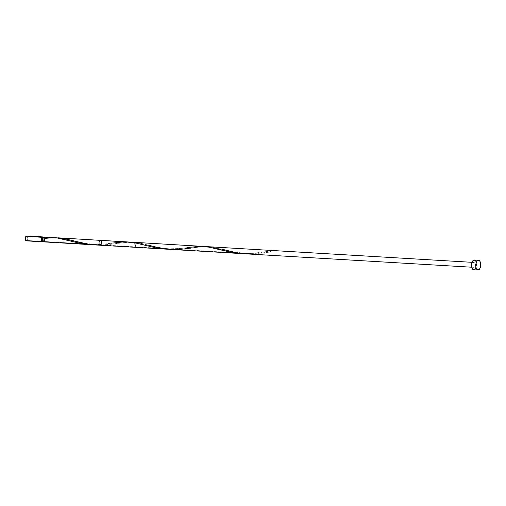 <?xml version="1.0" encoding="UTF-8"?>
<svg xmlns="http://www.w3.org/2000/svg" width="506" height="506" viewBox="0 0 506 506"><rect width="100%" height="100%" fill="white"/><g stroke="black" fill="none" stroke-linecap="round" stroke-linejoin="round"><path stroke-width="0.38" stroke-dasharray="2.53 1.9" d="M43.371 237.105A2.454 1.227 -86.6 0 1 44.047 239.148A2.454 1.227 -86.6 0 1 43.383 241.438L27.103 240.476A2.454 1.227 93.4 0 0 27.748 237.757A2.454 1.227 93.4 0 0 26.679 235.967M42.517 241.286L44.117 241.077A1.961 0.987 -86.6 0 1 43.541 241.381A1.961 0.987 -86.6 0 1 42.687 239.945A1.961 0.987 -86.6 0 1 43.2 237.776L44.294 237.82L44.642 239.085L44.117 241.077L43.269 241.027A1.961 0.987 93.4 0 0 43.782 238.851A1.961 0.987 93.4 0 0 42.928 237.415L43.775 237.466A1.961 0.987 -86.6 0 1 44.534 238.37A1.961 0.987 -86.6 0 1 44.117 241.077L43.358 241.337L42.782 240.483L43.2 237.776A1.961 0.987 -86.6 0 1 43.775 237.466M473.711 269.787A4.902 2.46 93.4 0 0 475.147 269.015L479.384 269.262L475.147 269.015A4.902 2.46 93.4 0 0 476.437 263.582A4.902 2.46 93.4 0 0 474.293 259.995L474.742 260.103M43.51 241.874A2.454 1.227 93.4 0 0 44.231 241.488L98.297 244.689L92.718 244.746M52.333 237.491L44.617 237.725A2.454 1.227 93.4 0 0 43.801 236.979M202.659 246.39L194.595 246.688L174.855 249.072L165.165 249.072M95.204 244.929L103.091 244.974L248.863 253.595L240.97 253.557M128.442 241.988L119.542 242.21L98.297 244.689L44.231 241.488A2.454 1.227 93.4 0 0 44.844 238.541L55.97 237.738M135.222 247.301L135.804 242.5M101.181 244.316A2.454 1.227 -86.6 0 1 100.858 244.841A2.454 1.227 -86.6 0 1 100.144 245.227M474.577 266.953A2.454 1.227 -86.6 0 1 473.856 267.339A2.454 1.227 -86.6 0 1 472.889 264.043A2.454 1.227 -86.6 0 1 474.862 262.981A2.454 1.227 -86.6 0 1 474.577 266.953L475.235 264.461L474.799 262.88L473.894 262.481L473.053 263.487L472.908 266.207L473.635 267.282L474.577 266.953M43.769 241.836L44.566 240.926L44.889 239.363L44.3 237.232M43.908 236.991L43.484 237.042M474.698 269.451L474.223 269.711M475.589 260.875L476.462 264.986L475.147 269.015M43.181 236.985L43.908 238.054L43.99 239.901L42.921 241.786M43.541 241.381L42.694 241.33A1.961 0.987 93.4 0 0 43.269 241.027L43.687 238.32L42.725 237.447M26.42 236.005L27.324 236.403L27.76 237.984L27.476 239.812L26.641 240.824M26.388 240.862A2.454 1.227 93.4 0 0 27.103 240.476L43.383 241.438A2.454 1.227 -86.6 0 1 43.099 241.697M243.373 253.658L253.31 253.278L270.47 251.084L270.697 251.906A2.454 1.227 93.4 0 0 270.47 251.084L270.609 251.956L253.658 253.879M263.601 251.944C261.115 252.715 254.467 253.139 243.664 253.221L231.191 251.476L211.166 246.96L201.881 246.764L190.699 248.123C195.632 247.149 201.363 246.846 207.896 247.219C214.405 248.022 215.999 248.648 221.04 249.913M115.419 243.664C120.346 242.697 126.076 242.393 132.61 242.76C139.125 243.569 140.712 244.189 145.76 245.461L155.627 247.813L166.809 249.161L178.023 248.819L188.314 247.491C185.828 248.263 179.181 248.686 168.378 248.769L155.905 247.023L142.091 243.588L132.812 242.247L126.601 242.311L109.713 244.423L99.739 245.056M55.445 237.725L44.844 238.541L44.617 237.725M92.807 244.746L98.297 244.689M99.404 244.626L113.028 243.038C110.542 243.803 103.894 244.234 93.091 244.316L80.618 242.564L72.927 240.666M471.731 267.212L473.856 267.339M474.147 262.443L472.022 262.317M265.985 252.576L270.596 251.956M44.743 238.598C48.317 238.022 56.52 237.744 61.549 238.908L70.473 241.008"/><path stroke-width="0.76" d="M42.953 236.928L26.679 235.967A2.454 1.227 93.4 0 0 25.958 236.346L42.238 237.314A2.454 1.227 -86.6 0 1 42.953 236.928A2.454 1.227 -86.6 0 1 43.371 237.105M43.035 237.422L42.928 237.415A1.961 0.987 93.4 0 0 42.352 237.725L42.833 237.75L42.049 238.256L41.935 240.432L42.896 241.305M477.095 261.014A4.902 2.46 -86.6 0 1 478.531 260.242A4.902 2.46 -86.6 0 1 480.668 263.835A4.902 2.46 -86.6 0 1 479.384 269.262A4.902 2.46 -86.6 0 1 477.949 270.033A4.902 2.46 -86.6 0 1 475.804 266.447A4.902 2.46 -86.6 0 1 477.095 261.014L472.857 260.761L477.095 261.014L478.505 260.242L479.827 261.121L480.611 263.354L480.599 266.194L479.789 268.673L477.974 270.033L476.31 268.534L475.773 265.998L476.07 263.177L477.095 261.014M474.223 269.711L473.262 269.673L472.414 268.907L471.541 265.745L472.452 261.355L474.267 259.995A4.902 2.46 93.4 0 0 472.857 260.761A4.902 2.46 93.4 0 0 471.573 266.194A4.902 2.46 93.4 0 0 473.711 269.787L477.949 270.033M44.617 237.725L50.885 237.447L57.033 237.928L80.34 243.354L92.807 244.746L79.84 243.26L58.405 238.136L43.801 236.979A2.454 1.227 93.4 0 0 43.086 237.365A2.454 1.227 93.4 0 0 42.441 240.078A2.454 1.227 93.4 0 0 43.51 241.874L90.403 244.645M53.054 237.523L52.333 237.491M90.865 244.67L89.929 244.619M166.139 249.129L155.57 247.801L138.03 243.468L130.548 242.165L57.848 237.807M55.135 237.725L63.414 238.459L84.717 243.557L95.204 244.929L240.97 253.557L231.482 252.374L210.61 247.345L202.659 246.39M57.905 237.814L58.449 237.845M135.804 242.5L134.792 242.791L135.222 247.301L165.69 249.104M471.731 267.212L100.144 245.227A2.454 1.227 -86.6 0 1 99.119 242.178A2.454 1.227 -86.6 0 1 100.934 240.584A2.454 1.227 -86.6 0 1 101.181 244.316M44.3 237.232L43.086 237.365L42.479 238.902L42.561 240.742L43.769 241.836M475.147 269.015L474.698 269.451M474.742 260.103L475.589 260.875M43.383 241.438L42.441 241.767L42.017 241.381L41.631 238.851L42.7 236.966L43.605 237.365M43.105 237.459L42.352 237.725A1.961 0.987 93.4 0 0 41.84 239.895A1.961 0.987 93.4 0 0 42.694 241.33L42.808 241.337M26.641 240.824L25.433 239.73L25.351 237.883L25.958 236.346L26.9 236.024M43.099 241.697A2.454 1.227 -86.6 0 1 42.662 241.824A2.454 1.227 -86.6 0 1 41.593 240.027A2.454 1.227 -86.6 0 1 42.238 237.314L25.958 236.346A2.454 1.227 93.4 0 0 25.313 239.066A2.454 1.227 93.4 0 0 26.388 240.862L42.662 241.824M253.658 253.879L241.615 253.474L234.246 252.254L223.494 249.572M190.699 248.123L181.344 249.237L170.092 249.363L158.96 247.801L148.214 245.119M99.739 245.056L87.329 244.037L63.68 238.503L55.445 237.725M98.297 244.689L99.404 244.626M113.028 243.038L123.066 241.95L129.245 242.045L135.418 242.912L145.76 245.461M188.314 247.491L198.352 246.409L207.605 246.839L230.907 252.266L243.373 253.658M478.531 260.242L474.293 259.995M203.621 246.435L135.507 242.406M472.022 262.317L100.435 240.331M72.927 240.666L73.319 240.767"/></g></svg>

